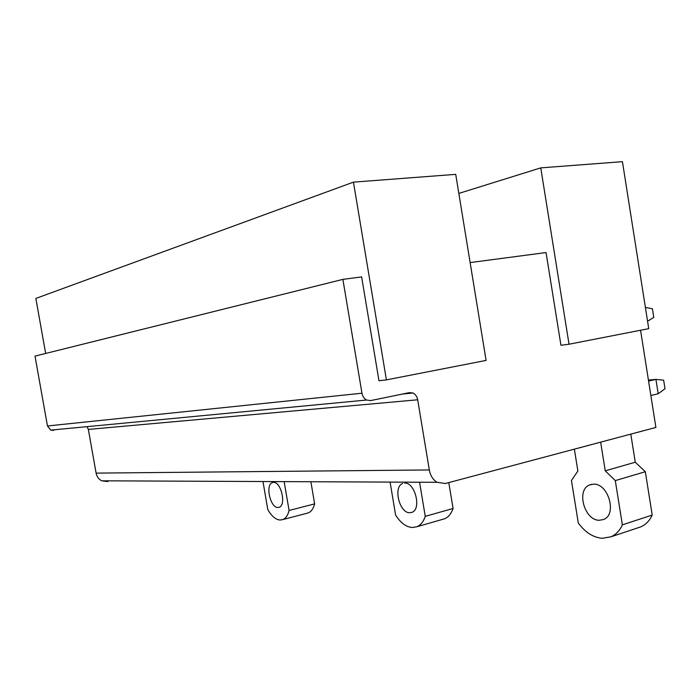 <?xml version="1.0" encoding="UTF-8"?>
<svg xmlns="http://www.w3.org/2000/svg" width="700" height="700" viewBox="0 0 700 700"><rect width="100%" height="100%" fill="white"/><g stroke="black" fill="none" stroke-linecap="round" stroke-linejoin="round"><path stroke-width="1.05" d="M569.03 344.216L540.759 167.877L622.431 161.665L648.734 328.65L569.03 344.216L560.945 345.275L546.053 252.551L470.129 262.579M386.409 379.881L353.447 182.14L455.726 174.352L486.097 360.412L386.409 379.881L378.971 380.748L361.629 276.902L342.886 279.379L35 356.108L47.469 425.967L50.741 430.115L53.655 430.43M96.101 473.113L88.358 429.415L417.69 399.787L429.319 469.954L96.101 473.113C96.819 476.648 98.691 479.22 101.71 480.812L107.922 481.574M88.358 429.415L87.036 426.659M50.741 430.115L366.581 400.033C364.131 398.685 362.591 396.41 361.97 393.216L342.886 279.379M366.581 400.033L370.598 400.601L409.509 392.604L412.991 393.015C415.485 394.266 417.051 396.524 417.69 399.787M429.319 469.954C430.386 475.633 432.959 479.745 437.036 482.3L445.34 483.508L655.9 427.438L640.561 330.251M353.447 182.14L35.857 298.428L45.657 353.447M630.805 434.123L635.259 462.219L645.339 471.721L652.207 515.077C649.565 520.774 645.733 524.711 640.71 526.899L637.744 527.887M448.796 482.589L453.075 508.471C451.264 513.704 448.438 517.134 444.588 518.779L442.26 519.444M306.591 513.354L308.245 512.916C311.246 511.648 313.373 508.637 314.632 503.877L310.87 481.74M540.759 167.877L458.841 193.41M645.339 471.721L615.3 480.594L605.238 470.829L635.259 462.219M600.653 442.146L605.238 470.829M640.71 526.899L611.004 536.795L602.175 538.3C593.084 537.451 585.121 532.341 578.288 522.952L571.454 480.506L577.876 471.021L574.359 449.146M652.207 515.077L622.361 524.851C619.762 530.635 615.974 534.616 611.004 536.795M615.3 480.594L622.361 524.851M599.288 520.275L603.496 519.531C617.4 514.762 608.423 483.201 593.495 484.164L589.697 484.907C575.969 489.668 584.281 520.511 599.288 520.275M444.588 518.779L416.938 526.733L412.142 527.529C406.009 526.916 400.496 522.76 395.605 515.069L390.092 482.09M453.075 508.471L425.25 516.346C423.5 521.64 420.726 525.105 416.938 526.733M419.58 482.221L425.25 516.346M402.675 483.508C392.998 486.64 399.306 513.03 409.675 512.741L411.967 512.339C421.741 509.233 415.074 482.326 404.74 483.114M262.981 481.53L267.785 509.556C271.512 516.066 275.581 519.558 280 520.039L282.887 519.566C285.819 518.315 287.884 515.279 289.082 510.475L284.156 481.617M314.632 503.877L289.082 510.475M272.309 482.624C265.142 484.794 270.261 507.798 277.856 507.5L279.23 507.264C286.457 505.12 281.111 481.722 273.551 482.387M658.192 393.75L655.935 379.374L663.653 380.205L665 388.754L658.192 393.75L650.869 395.526M648.585 381.08L655.935 379.374L648.419 380.039M647.57 321.274L653.765 317.363L652.418 308.77L645.391 307.449M361.97 393.216L47.469 425.967M402.465 394.047L412.991 393.015M101.71 480.812L437.036 482.3M591.692 484.321L589.697 484.907M308.245 512.916L282.887 519.566M273.219 482.405L272.738 482.519"/></g></svg>
